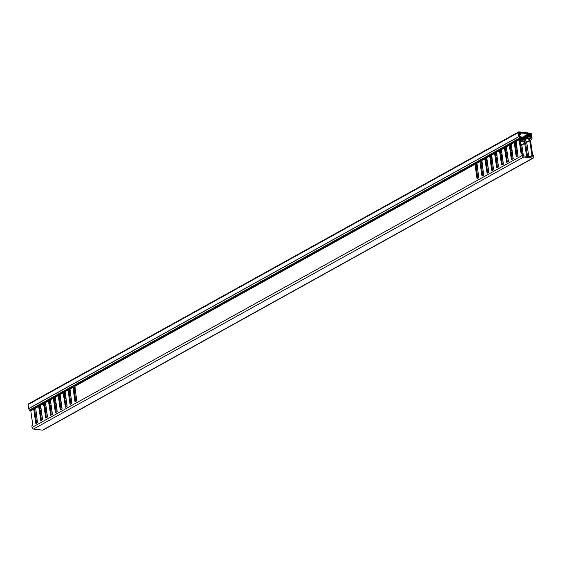<?xml version="1.0" encoding="UTF-8"?>
<svg xmlns="http://www.w3.org/2000/svg" width="562" height="562" viewBox="0 0 562 562"><rect width="100%" height="100%" fill="white"/><g stroke="black" fill="none" stroke-linecap="round" stroke-linejoin="round"><path stroke-width="0.84" d="M527.5 156.391L525.751 143.907A1.229 0.892 -119 0 0 525.414 143.134L523.693 140.858L524.732 140.76L523.917 141.21M532.614 155.14L530.647 141.181A1.229 0.892 -119 0 0 530.317 140.416L528.596 138.14L529.636 138.041L528.821 138.491M522 153.869L519.983 139.545L521.241 137.163L520.791 136.222L519.604 136.074M517.096 156.587L515.08 142.263L516.169 140.338M512.193 159.306L510.177 144.982L511.265 143.057M507.289 162.032L505.273 147.701L506.362 145.776M502.386 164.75L500.37 150.426L501.459 148.501M497.482 167.469L495.473 153.145L496.555 151.22M492.579 170.188L490.57 155.864L491.652 153.939M487.676 172.913L485.666 158.582L486.748 156.657M482.772 175.632L480.763 161.308L481.845 159.383M477.869 178.351L475.859 164.027L476.941 162.102M519.421 134.81L519.569 133.897L521.157 134.002L519.443 134.95M521.157 134.002L520.904 133.257L519.611 133.103A1.229 0.892 -119 0 0 519.19 133.173M519.688 138.385L519.253 139.088A1.229 0.892 -119 0 0 519.133 139.798L521.122 153.939L522.154 153.784L522.379 155.393A1.56 1.131 61 0 0 523.812 157.002L532.874 158.091L42.572 430.141A1.56 1.131 61 0 0 43.119 430.042L533.422 157.992A1.56 1.131 -119 0 1 532.874 158.091M514.785 141.104L514.349 141.807A1.229 0.892 -119 0 0 514.23 142.523L516.218 156.665L517.988 156.095L516.19 141.434A1.229 0.892 61 0 1 516.309 140.718L516.745 140.015M509.882 143.823L509.446 144.525A1.229 0.892 -119 0 0 509.327 145.242L511.315 159.383L513.085 158.814L511.287 144.153A1.229 0.892 61 0 1 511.406 143.436L511.842 142.734M504.978 146.549L504.543 147.244A1.229 0.892 -119 0 0 504.423 147.961L506.706 162.355L508.371 161.013L506.383 146.872A1.229 0.892 61 0 1 506.502 146.162L506.938 145.46M500.075 149.267L499.639 149.97A1.229 0.892 -119 0 0 499.52 150.679L501.508 164.821L503.278 164.259L501.48 149.59A1.229 0.892 61 0 1 501.606 148.881L502.035 148.178M495.171 151.986L494.736 152.688A1.229 0.892 -119 0 0 494.616 153.405L496.604 167.546L498.375 166.977L496.576 152.316A1.229 0.892 61 0 1 496.703 151.6L497.131 150.897M490.268 154.705L489.832 155.407A1.229 0.892 -119 0 0 489.713 156.124L491.701 170.265L493.471 169.696L491.673 155.035A1.229 0.892 61 0 1 491.799 154.318L492.228 153.616M485.364 157.43L484.929 158.126A1.229 0.892 -119 0 0 484.809 158.842L487.099 173.237L488.757 171.895L486.769 157.753A1.229 0.892 61 0 1 486.896 157.044L487.324 156.341M480.461 160.149L480.032 160.851A1.229 0.892 -119 0 0 479.906 161.561L481.894 175.702L483.664 175.14L481.866 160.472A1.229 0.892 61 0 1 481.992 159.763L482.421 159.06M475.557 162.868L475.129 163.57A1.229 0.892 -119 0 0 475.002 164.287L476.99 178.428L478.761 177.859L476.962 163.198A1.229 0.892 61 0 1 477.089 162.481L477.524 161.779M75.47 384.858L75.034 385.56L475.129 163.57M475.002 164.287L74.915 386.277A1.229 0.892 -119 0 1 75.034 385.56M74.915 386.277L76.713 400.938L74.943 401.507L72.955 387.366L70.011 388.995L71.81 403.657L70.039 404.226L68.051 390.084L65.108 391.714L67.096 405.855L65.431 407.197L63.148 392.803L60.204 394.433L62.003 409.101L60.232 409.67L58.244 395.522L55.301 397.158L57.099 411.82L55.329 412.389L53.341 398.247L50.397 399.877L52.385 414.018L50.728 415.353L48.437 400.966L45.494 402.596L47.482 416.737L45.824 418.079L43.534 403.685L40.59 405.314L42.579 419.463L40.921 420.798L38.63 406.403L35.687 408.04L37.485 422.701L35.715 423.27L33.727 409.129L30.784 410.759L32.772 424.9L31.844 425.827L32.076 427.443L522.379 155.393M522.154 153.784L523.06 153.89M532.987 156.636L532.376 156.974L533.022 156.657L532.769 155.056L533.675 155.168L533.9 156.784A1.56 1.131 -119 0 1 533.422 157.992M532.404 156.981L523.988 155.969L523.25 155.484L523.032 153.904M528.744 156.538L526.749 142.341L524.88 139.833L527.823 138.203L529.692 140.711L532.031 155.463L529.854 156.672M520.377 142.334L522.92 140.922L524.683 143.177L526.594 156.278M523.32 155.526L521.845 145.059L520.503 143.226M518.101 155.983L516.949 147.785L515.6 145.944M513.197 158.702L512.045 150.504L510.696 148.663M508.294 161.42L507.142 153.222L505.793 151.382M503.39 164.139L502.238 155.941L500.89 154.107M498.487 166.865L497.335 158.667L495.986 156.826M493.584 169.584L492.431 161.385L491.083 159.545M488.68 172.302L487.528 164.104L486.179 162.263M527.641 137.423L527.711 137.943L524.775 139.58L524.697 139.053L527.767 137.1L529.495 136.875L528.912 137.198M520.264 141.512L522.737 140.142L522.815 140.662L520.335 142.038M524.718 139.2L524.444 139.924L522.864 139.819L520.229 141.28M526.004 138.076L525.505 137.212L524.206 137.058L528.132 134.88L529.804 135.463L529.495 136.875M519.99 139.397L523.229 137.599L524.522 137.76L524.908 138.688M521.1 140.795L520.033 139.868M516.197 143.521L515.129 142.586M511.294 146.239L510.226 145.305M506.39 148.958L505.322 148.024M501.487 151.677L500.419 150.749M496.583 154.402L495.515 153.468M491.687 157.121L490.612 156.187M486.783 159.84L485.709 158.905M529.636 138.041A0.822 0.597 -119 0 0 530.177 137.346L530.451 135.54A1.229 0.892 -119 0 0 529.32 134.269L527.88 134.135L523.953 136.313L524.206 137.058M523.981 136.938L522.976 136.861L520.791 138.069M525.554 138.329L525.547 138.259A1.229 0.892 -119 0 0 524.817 137.128M520.651 141.048L520.644 140.978A1.229 0.892 -119 0 0 520.04 139.938M515.747 143.767L515.74 143.696A1.229 0.892 -119 0 0 515.136 142.657M510.844 146.485L510.837 146.422A1.229 0.892 -119 0 0 510.233 145.382M505.941 149.211L505.933 149.141A1.229 0.892 -119 0 0 505.329 148.101M501.044 151.93L501.03 151.859A1.229 0.892 -119 0 0 500.426 150.82M496.141 154.648L496.127 154.578A1.229 0.892 -119 0 0 495.522 153.538M491.237 157.367L491.223 157.304A1.229 0.892 -119 0 0 490.626 156.264M486.334 160.093L486.32 160.022A1.229 0.892 -119 0 0 485.723 158.983M525.266 140.331A0.822 0.597 -119 0 1 524.732 140.76M528.132 134.88L527.88 134.135M523.229 137.599L522.976 136.861M527.781 134.248L523.953 136.313M527.669 137.212L524.697 139.053M74.894 385.181L73.805 387.106L75.821 401.43M69.99 387.899L68.901 389.824L70.917 404.148M65.087 390.625L64.005 392.543L66.014 406.874M60.183 393.344L59.101 395.269L61.11 409.593M55.28 396.062L54.198 397.987L56.207 412.311M50.376 398.781L49.294 400.706L51.304 415.03M45.473 401.507L44.391 403.425L46.4 417.756M40.569 404.226L39.488 406.15L41.497 420.474M35.666 406.944L34.584 408.869L36.593 423.193M36.249 406.621L35.813 407.324L38.757 405.694L39.185 404.991M41.152 403.902L40.717 404.605L43.66 402.975L44.089 402.273M46.056 401.184L45.62 401.886L48.564 400.249L48.992 399.547M50.952 398.465L50.524 399.161L53.46 397.531L53.896 396.828M55.856 395.739L55.427 396.442L58.799 394.11M60.759 393.021L60.331 393.723L63.703 391.391M65.663 390.302L65.234 391.004L68.606 388.665M70.566 387.576L70.131 388.279L73.51 385.946M35.687 408.04A1.229 0.892 -119 0 1 35.813 407.324M38.757 405.694A1.229 0.892 61 0 0 38.63 406.403M40.59 405.314A1.229 0.892 -119 0 1 40.717 404.605M43.66 402.975A1.229 0.892 61 0 0 43.534 403.685M45.494 402.596A1.229 0.892 -119 0 1 45.62 401.886M48.564 400.249A1.229 0.892 61 0 0 48.437 400.966M50.397 399.877A1.229 0.892 -119 0 1 50.524 399.161M53.46 397.531A1.229 0.892 61 0 0 53.341 398.247M55.301 397.158A1.229 0.892 -119 0 1 55.427 396.442M58.364 394.812A1.229 0.892 61 0 0 58.244 395.522M60.204 394.433A1.229 0.892 -119 0 1 60.331 393.723M63.267 392.086A1.229 0.892 61 0 0 63.148 392.803M65.108 391.714A1.229 0.892 -119 0 1 65.234 391.004M68.171 389.368A1.229 0.892 61 0 0 68.051 390.084M70.011 388.995A1.229 0.892 -119 0 1 70.131 388.279M73.074 386.649A1.229 0.892 61 0 0 72.955 387.366M31.346 409.347L30.91 410.042L33.853 408.412L34.282 407.71M523.812 157.002L33.509 429.052L42.572 430.141M33.509 429.052A1.56 1.131 -119 0 1 32.076 427.443M33.853 408.412A1.229 0.892 61 0 0 33.727 409.129M30.784 410.759A1.229 0.892 -119 0 1 30.91 410.042M76.825 400.825L75.673 392.627L74.325 390.787M71.922 403.544L70.77 395.346L69.421 393.505M67.019 406.263L65.866 398.065L64.518 396.224M62.115 408.981L60.963 400.783L59.614 398.95M57.212 411.707L56.059 403.509L54.711 401.668M52.308 414.426L51.156 406.228L49.807 404.387M47.405 417.144L46.253 408.946L44.904 407.106M42.501 419.863L41.349 411.665L40 409.831M45.508 404.682L44.433 403.748M50.411 401.963L49.337 401.029M55.315 399.245L54.24 398.31M60.211 396.526L59.143 395.592M65.115 393.8L64.047 392.866M70.018 391.082L68.95 390.147M74.922 388.363L73.854 387.429M49.351 401.106A1.229 0.892 -119 0 1 49.948 402.146L49.962 402.209M54.254 398.381A1.229 0.892 -119 0 1 54.851 399.42L54.865 399.491M59.158 395.662A1.229 0.892 -119 0 1 59.755 396.702L59.769 396.772M64.054 392.943A1.229 0.892 -119 0 1 64.658 393.983L64.672 394.053M68.957 390.225A1.229 0.892 -119 0 1 69.562 391.264L69.576 391.328M73.861 387.499A1.229 0.892 -119 0 1 74.465 388.539L74.472 388.609M532.769 155.098L529.917 156.679M40.605 407.408L39.53 406.474M44.447 403.825A1.229 0.892 -119 0 1 45.044 404.865L45.058 404.935M532.769 155.056L532.031 155.463M530.781 134.114L531.322 137.992L530.373 138.104L531.722 139.671L532.038 138.09L531.476 134.121A0.822 0.597 61 0 0 530.725 133.271L518.944 131.859A0.822 0.597 61 0 0 518.403 132.548L518.965 136.524L519.92 138.252L520.665 137.086L519.674 136.594L519.126 132.709L530.781 134.114L529.938 134.578M518.403 132.548L28.1 404.598L28.655 408.567L518.965 136.524M518.986 136.601L28.683 408.651L29.322 410.141L519.632 138.097M40.134 410.309L41.321 411.553M519.85 138.273L29.322 410.141M28.1 404.598A0.822 0.597 -119 0 1 28.353 403.959L518.656 131.908M519.436 134.901L521.009 134.023M516.309 140.718L519.253 139.088M511.406 143.436L514.349 141.807M506.502 146.162L509.446 144.525M501.606 148.881L504.543 147.244M496.703 151.6L499.639 149.97M491.799 154.318L494.736 152.688M486.896 157.044L489.832 155.407M481.992 159.763L484.929 158.126M477.089 162.481L480.032 160.851M519.133 139.798L516.19 141.434M514.23 142.523L511.287 144.153M509.327 145.242L506.383 146.872M504.423 147.961L501.48 149.59M499.52 150.679L496.576 152.316M494.616 153.405L491.673 155.035M489.713 156.124L486.769 157.753M484.809 158.842L481.866 160.472M479.906 161.561L476.962 163.198M526.749 142.341L529.692 140.711M520.841 145.635L524.789 143.429M511.034 151.08L512.172 150.433M501.227 156.517L502.365 155.871M491.427 161.961L492.558 161.315M486.523 164.68L487.654 164.034M476.709 170.103L477.848 169.478M481.613 167.385L482.751 166.752M529.58 140.451L526.643 142.088M524.683 143.177L521.74 144.806M515.473 145.052L516.611 144.42M510.57 147.771L511.708 147.146M505.667 150.497L506.805 149.864M500.763 153.215L501.901 152.583M495.86 155.934L496.998 155.309M490.956 158.653L492.094 158.027M486.053 161.378L487.191 160.746M476.253 166.816L477.384 166.19M481.156 164.097L482.287 163.465M482.709 166.464L481.571 167.09M477.805 169.183L476.667 169.808M515.361 144.237L516.492 143.605M516.569 144.132L515.431 144.757M510.458 146.956L511.589 146.324M511.666 146.851L510.528 147.476M505.554 149.675L506.685 149.042M506.762 149.569L505.624 150.202M500.651 152.393L501.782 151.768M501.859 152.288L500.721 152.92M495.747 155.119L496.885 154.487M496.956 155.014L495.817 155.639M490.844 157.838L491.982 157.205M492.052 157.732L490.921 158.358M485.94 160.556L487.078 159.924M487.149 160.451L486.018 161.083M476.133 166.001L477.271 165.369M481.037 163.275L482.175 162.65M482.245 163.17L481.114 163.802M477.342 165.895L476.211 166.521M522.765 139.931L520.236 141.329M516.471 143.422L515.333 144.055M511.568 146.141L510.429 146.773M506.664 148.867L505.526 149.492M501.761 151.585L500.623 152.211M496.857 154.304L495.719 154.936M491.954 157.023L490.816 157.655M487.05 159.749L485.912 160.374M482.147 162.467L481.016 163.092M477.243 165.186L476.112 165.818M525.877 137.634L529.804 135.463M520.974 140.359L524.901 138.182M524.592 139.594L524.009 139.917M476.035 165.291L477.173 164.666M480.939 162.573L482.077 161.94M529.425 135.035L525.505 137.212M524.522 137.76L520.602 139.931M515.087 142.116L516.197 141.505M516.309 142.312L515.698 142.657M510.184 144.841L511.294 144.223M511.406 145.031L510.795 145.375M505.28 147.56L506.39 146.942M506.51 147.75L505.891 148.094M500.377 150.279L501.487 149.661M501.606 150.475L500.988 150.813M495.473 152.997L496.583 152.386M496.703 153.194L496.084 153.538M490.57 155.723L491.687 155.105M491.799 155.913L491.181 156.257M485.666 158.442L486.783 157.824M486.896 158.632L486.278 158.976M475.859 163.879L476.976 163.268M480.763 161.161L481.88 160.542M481.992 161.357L480.854 161.982M477.089 164.076L475.951 164.708M522.878 136.966L520.735 138.154M516.415 140.556L515.832 140.872M511.511 143.275L510.928 143.598M506.608 145.994L506.025 146.317M501.704 148.712L501.128 149.035M496.801 151.438L496.225 151.754M491.898 154.157L491.321 154.48M486.994 156.875L486.418 157.198M482.091 159.594L481.515 159.917M477.187 162.32L476.611 162.636M75.554 401.577L74.943 401.507M70.65 404.303L70.039 404.226M65.747 407.021L65.136 406.944M60.844 409.74L60.232 409.67M55.94 412.459L55.329 412.389M51.037 415.185L50.425 415.107M46.133 417.903L45.522 417.826M41.23 420.622L40.619 420.552M36.326 423.341L35.715 423.27M74.662 393.203L75.8 392.557M64.855 398.641L65.993 397.994M55.055 404.085L56.186 403.439M45.248 409.522L46.379 408.876M44.784 406.221L45.915 405.588M49.688 403.495L50.819 402.87M54.584 400.776L55.722 400.151M59.488 398.058L60.626 397.425M64.391 395.339L65.529 394.707M69.295 392.613L70.433 391.988M74.198 389.895L75.336 389.269M45.873 405.293L44.742 405.926M44.665 405.399L45.803 404.773M50.777 402.575L49.646 403.207M49.568 402.68L50.706 402.048M55.68 399.856L54.549 400.481M54.472 399.961L55.61 399.329M60.584 397.13L59.446 397.763M59.375 397.236L60.513 396.61M65.487 394.412L64.349 395.044M64.279 394.517L65.417 393.892M70.391 391.693L69.252 392.325M69.182 391.798L70.313 391.166M75.294 388.974L74.156 389.599M74.086 389.08L75.217 388.447M45.775 404.591L44.644 405.216M50.678 401.865L49.54 402.497M55.582 399.146L54.444 399.779M60.485 396.428L59.347 397.06M65.389 393.709L64.251 394.334M70.292 390.983L69.154 391.616M75.196 388.265L74.058 388.897M45.62 403.474L45.002 403.818M44.391 403.284L45.508 402.666M50.524 400.755L49.906 401.099M49.294 400.566L50.411 399.947M55.427 398.037L54.809 398.381M54.198 397.84L55.315 397.229M60.331 395.318L59.712 395.655M59.101 395.121L60.211 394.503M65.234 392.592L64.616 392.936M64.005 392.402L65.115 391.784M70.138 389.873L69.519 390.218M68.908 389.684L70.018 389.066M75.041 387.155L74.423 387.499M73.812 386.958L74.922 386.347M45.719 401.718L45.143 402.041M50.622 398.999L50.046 399.322M55.526 396.28L54.95 396.596M60.429 393.555L59.853 393.878M65.332 390.836L64.756 391.159M70.236 388.117L69.66 388.44M75.139 385.399L74.556 385.715M39.881 408.939L41.012 408.307M39.762 408.117L40.9 407.492M40.97 408.012L39.839 408.644M40.871 407.309L39.74 407.942M39.488 406.003L40.605 405.385M40.717 406.2L40.099 406.537M40.815 404.436L40.239 404.759M525.329 138.456L524.929 138.407M532.347 155.295L531.729 155.217M530.142 137.121L529.467 137.044M530.177 136.812L529.53 136.735M530.479 135.765L529.833 135.688M530.451 136.074L529.797 135.997M477.602 178.498L476.99 178.428M482.505 175.78L481.894 175.702M487.409 173.061L486.797 172.984M492.312 170.335L491.701 170.265M497.215 167.617L496.604 167.546M502.119 164.898L501.508 164.821M507.022 162.179L506.411 162.102M511.926 159.453L511.315 159.383M516.829 156.735L516.218 156.665M521.733 154.016L521.122 153.939M530.437 138.259L529.179 138.962M525.709 140.886L524.276 141.68M525.519 140.648L524.093 141.441L525.54 140.669M529.011 138.744L530.388 137.978M45.227 409.389L46.224 408.834M50.13 406.663L51.128 406.115M55.034 403.945L56.031 403.39M59.937 401.226L60.928 400.671M64.841 398.5L65.831 397.952M69.744 395.781L70.735 395.234M74.648 393.063L75.638 392.508M486.502 164.54L487.5 163.992M491.406 161.821L492.403 161.273M496.309 159.102L497.3 158.547M501.213 156.384L502.203 155.829M506.116 153.658L507.107 153.11M511.02 150.939L512.01 150.391M515.916 148.22L516.914 147.666M520.819 145.502L521.817 144.947M525.315 143.008L526.72 142.228M530.219 140.289L531.476 139.587M531.589 139.678L530.296 140.388M526.756 142.355L525.4 143.113M516.949 147.799L515.937 148.361M507.142 153.236L506.13 153.798M497.335 158.681L496.323 159.243M70.77 395.36L69.758 395.922M60.963 400.804L59.958 401.359M51.156 406.242L50.151 406.804M529.924 137.985L528.877 138.568M525.02 140.704L523.974 141.287M516.464 140.472L515.888 140.795M511.561 143.191L510.984 143.514M506.657 145.909L506.081 146.232M501.754 148.635L501.178 148.951M496.85 151.354L496.274 151.677M491.947 154.072L491.371 154.395M487.043 156.791L486.467 157.114M482.14 159.517L481.564 159.833M477.243 162.235L476.66 162.559M527.767 137.1L524.824 138.73M516.464 143.373L515.326 144.005M511.561 146.092L510.422 146.724M506.657 148.811L505.519 149.443M501.754 151.536L500.616 152.161M496.85 154.255L495.712 154.887M491.947 156.974L490.809 157.606M487.043 159.692L485.905 160.325M482.14 162.418L481.009 163.043M477.236 165.137L476.105 165.769M45.775 401.633L45.192 401.956M50.671 398.915L50.095 399.238M55.575 396.196L54.999 396.519M60.478 393.477L59.902 393.793M65.382 390.752L64.806 391.075M70.285 388.033L69.709 388.356M75.189 385.314L74.613 385.637M45.768 404.542L44.637 405.167M50.671 401.816L49.533 402.448M55.575 399.097L54.437 399.73M60.478 396.379L59.34 397.004M65.382 393.653L64.244 394.285M70.285 390.934L69.147 391.566M75.189 388.216L74.051 388.848M40.871 404.359L40.288 404.675M40.864 407.26L39.733 407.886M519.92 138.252L29.617 410.302M531.722 139.671L530.338 140.444M526.763 142.425L525.435 143.162M521.859 145.144L520.855 145.706M516.956 147.869L515.951 148.424M512.052 150.588L511.048 151.143M507.149 153.307L506.144 153.869M502.245 156.025L501.241 156.587M497.342 158.751L496.337 159.306M492.438 161.47L491.434 162.025M487.542 164.188L486.53 164.75M75.68 392.712L74.676 393.267M70.777 395.43L69.772 395.985M65.873 398.149L64.869 398.711M60.97 400.868L59.965 401.43M56.074 403.593L55.062 404.148M51.17 406.312L50.159 406.874M46.267 409.031L45.255 409.593M530.451 137.915L528.997 138.723"/></g></svg>

